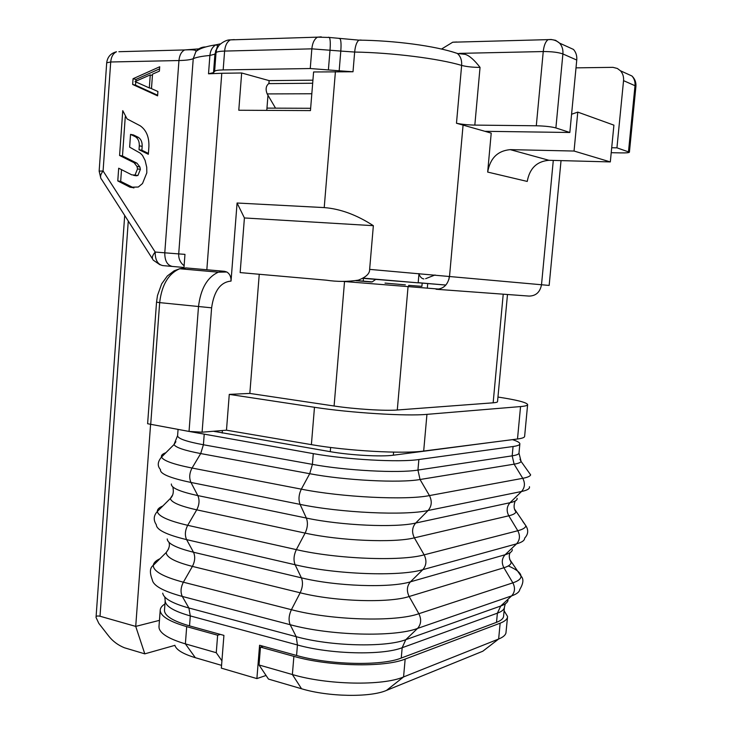 <?xml version="1.0" encoding="UTF-8"?>
<svg xmlns="http://www.w3.org/2000/svg" width="732" height="732" viewBox="0 0 732 732"><rect width="100%" height="100%" fill="white"/><g stroke="black" fill="none" stroke-linecap="round" stroke-linejoin="round"><path stroke-width="1.1" d="M527.616 404.741L524.634 436.281C524.67 437.462 522.291 438.358 517.497 438.999L423.682 451.049C403.186 454.023 347.078 450.903 311.393 444.635L226.481 430.187L202.096 432.191L189.039 431.432L147.617 423.727L156.538 302.151L159.668 302.618C161.754 284.949 168.424 273.658 179.688 268.745L186.001 267.912L206.836 269.751L221.787 73.273L208.519 73.804L213.524 72.624L214.622 71.288C215.391 70.473 218.246 70.025 223.169 69.924L310.249 68.534L339.172 70.784L340.801 51.075L354.654 52.045C392.27 52.667 438.889 58.578 461.636 65.413C466.705 66.731 472.845 67.381 480.046 67.381L474.83 125.099L536.3 125.776C544.809 125.995 551.342 126.718 555.89 127.935L569.835 132.483L484.913 131.303L491.218 133.132L487.668 172.075C490.12 158.258 497.641 150.774 510.241 149.639L574.044 151.039L577.777 112.106L571.582 114.247M259.247 274.271L249.832 393.423L229.272 394.383L314.476 407.285C350.299 412.866 406.498 416.334 426.948 414.358L520.553 406.571C525.338 406.159 527.699 405.482 527.635 404.558C526.601 402.417 516.701 399.919 497.961 397.046M249.832 393.423L334.094 406.004L344.525 281.536L343.592 281.454M561.032 160.619L549.156 285.434L369.633 269.376C369.834 273.567 366.055 277.163 358.296 280.155C347.709 281.802 337.049 281.811 326.326 280.182L240.151 272.588L244.415 217.953L237.077 203.011L231.028 281.097C231.166 276.87 229.766 273.832 226.81 272.002L218.346 272.185L224.559 271.316L226.81 272.002M226.481 430.187L229.272 394.383M369.633 269.376L373.357 225.685C356.722 214.879 340.343 208.849 324.221 207.595L237.077 203.011M373.357 225.685L244.415 217.953M224.559 271.316L186.001 267.912L182.231 268.973M339.172 70.784L353.007 71.773L313.589 71.965L310.46 110.596L238.788 110.248L241.661 72.99L221.787 73.273M183.961 267.894L184.967 254.361L178.709 253.903L193.239 58.679C196.441 57.233 201.995 56.163 209.892 55.467L208.519 73.804M408.584 286.834L408.712 285.352L421.907 286.349L421.074 286.221L421.907 286.331L422.19 283.119M439.072 289.085L344.525 281.536M183.988 267.473L162.742 265.588C157.655 264.426 155.138 259.906 155.175 252.037L103.084 170.977L110.706 61.991L178.947 60.536C185.965 60.381 190.723 59.759 193.239 58.679L195.911 51.588C197.311 50.389 201.428 47.013 215.885 44.844C212.408 46.857 210.413 50.398 209.892 55.467L214.924 54.131L216.031 52.649L214.622 71.288M160.024 264.81L153.363 260.226C151.57 258.378 152.174 255.642 155.175 252.037L164.782 252.815L178.947 60.536C179.505 55.138 181.408 51.606 184.674 49.941C192.269 49.547 196.039 49.922 195.975 51.075L195.911 51.588C198.39 48.522 201.593 46.976 205.518 46.94M152.466 258.835L101.748 179.624C99.817 177.519 100.257 174.637 103.084 170.977L99.149 171.132L100.815 178.233M106.698 62.796L110.706 61.991C111.227 56.785 113.149 53.381 116.489 51.771C110.742 53.253 107.476 56.922 106.698 62.796L99.149 171.132M118.895 51.707L184.674 49.941L200.623 48.742M139.016 149.712L141.889 150.234L142.173 146.363C142.319 142.2 141.066 139.208 138.394 137.369L135.521 136.811C138.183 138.659 139.446 141.66 139.29 145.833L139.016 149.712L148.34 154.287L148.889 146.766C149.246 137.094 146.345 130.095 140.187 125.776L127.066 118.913L122.756 110.651L119.581 155.477L134.084 162.705L136.957 163.19L139.876 166.942L140.388 169.367L137.9 175.524L135.447 175.653M135.521 136.811L130.543 134.377L129.637 147.15L140.306 153.18L142.456 155.349L145.073 160.317L146.739 167.289L146.812 172.844L142.511 183.531L138.293 187.026L130.049 187.218L117.779 180.932L118.685 168.214L131.778 174.857L135.027 175.067L137.515 168.9L137.003 166.457L134.084 162.705M133.059 78.727L132.657 84.464L157.6 95.855L157.911 91.5L151.478 88.636L152.521 74.142L159.393 71.141L159.713 66.768L133.059 78.727L135.951 79.431L159.558 68.863M150.261 74.902L149.319 87.922L135.027 81.572L150.261 74.902L152.43 75.451M551.086 39.555L548.14 39.629C545.578 41.422 543.949 45.393 543.245 51.551L536.3 125.776M441.542 49.044L452.733 42.209L456.777 41.989M312.921 80.172L269.129 80.621L268.9 83.622M267.976 95.288L266.787 110.386M241.661 72.99L269.129 80.621M550.848 39.437L555.625 40.324L559.577 43.124C562.13 46.024 563.237 49.639 562.899 53.948C558.37 52.338 551.818 51.533 543.245 51.551L459.54 53.372L465.268 54.369C469.477 55.705 474.4 60.042 480.046 67.381M474.83 125.099C467.675 124.934 461.553 124.321 456.475 123.241L484.913 131.303M611.22 152.686L621.093 152.906C626.208 152.988 628.98 152.759 629.41 152.201L616.939 147.837L623.545 80.648C623.856 76.741 622.822 73.447 620.452 70.775L617.351 68.46L612.958 67.344L576.011 67.856M611.705 147.736L616.939 147.837M569.835 132.483L576.752 60.051C577.091 55.833 575.993 52.292 573.485 49.437L565.507 45.814M418.988 273.576L418.173 282.836L362.926 278.334M418.173 282.836L363.292 278.133M427.717 283.595L427.305 288.216M405.345 284.849L385.032 283.101L405.345 284.849M363.264 278.361L363.356 281.317L371.078 281.966L372.204 281.893L375.726 279.395M577.777 112.106L613.91 125.154L610.314 161.918L574.044 151.039M487.668 172.075L527.241 181.435C529.611 168.36 536.858 161.315 548.991 160.299L610.314 161.918M629.41 152.201L635.907 86.532L635.01 85.708L628.495 151.606M159.457 620.352L135.722 626.4L100.019 616.234C97.237 615.676 95.91 616.079 96.038 617.442L98.802 623.362L108.601 635.943C112.728 641.214 117.998 645.157 124.413 647.765L144.799 653.85L135.722 626.4L150.563 424.734M144.799 653.85L174.875 645.359M488.519 646.832L482.809 651.224L386.487 690.404C370.172 697.587 328.22 696.882 301.547 688.757L268.461 679.076L259.037 664.985L260.473 647.097L293.88 656.366C328.824 666.477 384.392 667.666 405.162 659.074L500.139 623.188C504.998 621.312 507.477 619.08 507.578 616.509L504.101 610.799M260.473 647.097L263.209 646.255M164.956 603.946C161.873 605.867 160.29 607.972 160.207 610.268C160.418 616.106 169.248 621.559 186.697 626.638L217.633 635.211L220.424 634.424M221.567 665.361L195.325 657.693C183 653.951 176.174 649.806 174.847 645.249M334.094 406.004C354.288 409.097 385.215 411.036 397.284 410.002L408.044 286.788M507.486 294.502L497.531 401.639C497.559 402.188 496.104 402.582 493.148 402.81L397.284 410.002M507.532 617.012L505.94 633.061C505.29 635.33 502.857 637.316 498.648 639.018L403.57 676.935C382.781 686.003 327.25 684.978 292.379 674.538L259.037 664.985M221.924 660.822L216.26 652.715L185.379 643.867C169.33 639.082 160.564 633.848 159.091 628.166L159.009 626.299M216.26 652.715L217.633 635.211M418.182 282.772L445.852 285.059M449.247 276.248L448.981 279.258M445.861 285.05L418.182 282.68M119.581 155.477L122.482 155.98L125.264 116.754M133.993 162.66L136.875 163.145L122.482 155.98M148.404 153.427L141.889 150.234M138.394 137.369L133.434 134.935L130.543 134.377M133.901 187.978L120.679 181.371L121.512 169.641M157.645 95.242L135.539 85.15L135.768 81.902M135.823 81.225L135.951 79.431M130.049 187.218L132.931 187.639M117.779 180.932L120.679 181.371M135.027 175.067L137.9 175.524M132.657 84.464L135.539 85.15M149.319 87.922L151.487 88.444M266.045 675.471L256.886 678.591L221.348 668.142L223.919 635.385L189.533 625.878C173.026 621.093 164.673 615.941 164.462 610.424L164.499 609.93M504.412 607.496L503.607 616.005C503.515 618.448 501.155 620.562 496.525 622.328L401.255 658.05C381.592 666.093 329.455 664.967 296.57 655.479L259.576 645.249L256.886 678.591M492.554 442.201L393.331 455.213C381.235 456.933 350.372 455.231 330.269 451.671L213.424 431.258M512.427 439.648C517.268 441.158 519.747 442.54 519.866 443.775C519.894 444.955 517.625 445.861 513.059 446.511L418.878 459.522C399.462 462.542 346.849 459.678 313.287 453.639L189.698 431.541M266.97 108.116L275.534 108.153L267.171 93.916C265.396 89.405 265.908 85.983 268.699 83.622L270.2 83.503M275.534 108.153L310.642 108.281M222.189 433.07L222.382 430.517M330.269 451.671L330.626 447.462M202.096 432.191L211.612 307.824C214.028 290.97 220.506 282.058 231.028 281.097M324.221 207.595L335.412 71.654M189.039 431.432L198.482 306.809C200.623 288.774 207.248 277.227 218.346 272.185L179.688 268.745L174.161 270.803L167.317 275.991L161.662 283.879L157.49 295.49L156.538 302.151M150.682 424.752L159.668 302.618L211.612 307.824M184.116 265.734C180.31 262.761 178.507 258.817 178.709 253.903L164.782 252.815C164.737 260.729 167.244 265.268 172.313 266.43M363.356 281.317L355.999 280.704M553.291 160.409L541.515 284.675C540.106 292.132 535.961 295.938 529.08 296.085L436.043 289.25C443.51 289.058 448.011 284.739 449.53 276.275L463.091 124.962M218.969 45.402L215.473 51.176L216.59 49.675L216.031 52.649C216.809 51.762 219.664 51.24 224.605 51.084L223.169 69.924M234.304 39.601L230.388 39.885C227.121 41.678 225.191 45.411 224.605 51.084L311.841 48.843L340.801 51.075C341.268 44.67 341.048 40.562 340.124 38.75L339.145 38.512M321.257 36.865L317.514 37.149C314.357 39.016 312.463 42.913 311.841 48.843L310.249 68.534M328.476 37.231L329.427 37.469C330.306 39.281 330.507 43.389 330.041 49.803L328.421 69.54M361.096 40.031L358.936 40.141C356.713 41.834 355.285 45.805 354.654 52.045L353.007 71.773M451.37 51.524L457.363 53.463C460.538 56.218 461.965 60.198 461.636 65.413L456.475 123.241M576.752 60.051L562.899 53.948L555.89 127.935M623.545 80.648L635.01 85.708C635.321 81.865 634.305 78.635 631.963 76.009L624.515 72.624M128.274 221.055L100.019 616.234M517.497 438.999L520.553 406.571M423.682 451.049L426.948 414.358M311.393 444.635L314.476 407.285M393.331 455.213L393.596 452.129M493.148 402.81L503.223 294.182M482.809 651.224L498.648 639.018L500.139 623.188M386.487 690.404L403.57 676.935L405.162 659.074M301.547 688.757L292.379 674.538L293.88 656.366M195.325 657.693L185.379 643.867L186.697 626.638M510.241 149.639L548.991 160.299M220.039 43.929L215.885 44.844L217.66 45.631L214.924 54.131L213.524 72.624M139.29 145.833L142.173 146.363M135.036 136.555L137.918 137.113M133.645 175.369L136.527 175.817M137.515 168.9L140.388 169.367M137.003 166.457L139.876 166.942M189.533 625.878L190.302 615.914C173.777 611.229 165.405 606.197 165.185 600.826L164.462 610.424M296.57 655.479L297.439 644.974L190.302 615.914L188.883 607.999C172.359 603.397 163.639 598.456 162.733 593.176M508.017 600.277C507.624 602.491 505.208 604.403 500.743 606.014L405.793 639.686C385.352 647.628 330.672 646.283 296.222 636.684L188.883 607.999L182.286 596.434C163.135 591.191 153.134 585.637 152.302 579.762C149.484 572.589 149.822 567.776 153.308 565.324C153.574 562.871 155.788 560.675 159.942 558.726M505.318 603.808L504.458 607.029C504.366 609.408 502.015 611.458 497.385 613.169L402.17 647.719C382.525 655.506 330.361 654.28 297.439 644.974L296.222 636.684L290.174 624.707L182.286 596.434C180.346 592.225 180.703 587.485 183.366 582.205C163.181 576.816 153.162 571.189 153.308 565.324L166.219 552.486L168.671 548.771M508.301 565.946C516.444 569.404 520.681 572.79 521.019 576.093C523.865 578.875 523.453 583.34 519.784 589.48C519.436 591.95 516.719 594.091 511.622 595.885L500.743 606.014L497.385 613.169L496.525 622.328M401.255 658.05L402.17 647.719L405.793 639.686L417.542 628.431C394.228 637.325 330.196 635.651 290.174 624.707C288.399 620.333 288.811 615.328 291.409 609.692L183.366 582.205L192.406 566.394C175.058 561.956 166.329 557.317 166.219 552.486C169.138 548.698 170.044 545.303 168.936 542.311M509.664 559.367L521.019 576.093C521.138 578.728 518.421 580.979 512.858 582.846C515.374 587.842 514.962 592.188 511.622 595.885L417.542 628.431C421.156 624.304 421.595 619.4 418.869 613.709C395.573 622.154 331.486 620.333 291.409 609.692L300.175 592.783L192.406 566.394C195.032 561.215 195.389 556.494 193.495 552.23C176.266 547.966 167.509 543.537 167.235 538.953M510.113 552.678C508.731 555.332 509.06 558.534 511.11 562.268C511.137 564.427 508.731 566.257 503.9 567.758L512.858 582.846L418.869 613.709L409.142 596.507C388.893 603.26 334.524 601.539 300.175 592.783C302.728 587.256 303.139 582.279 301.41 577.841L193.495 552.23L186.614 539.63C166.503 534.763 156.41 529.785 156.328 524.716C153.226 520.059 153.564 515.639 157.353 511.467C157.197 509.417 159.027 507.587 162.833 505.986M512.318 549.622C512.281 551.644 509.884 553.346 505.126 554.737C501.813 558.479 501.402 562.817 503.9 567.758L409.142 596.507C406.434 590.889 406.873 585.993 410.451 581.821C390.22 588.189 335.814 586.332 301.41 577.841L295.106 564.747L186.614 539.63C184.674 535.266 185.031 530.499 187.703 525.311C168.241 520.772 158.13 516.161 157.353 511.467L170.327 498.51L172.478 495.198M522.712 521.33L525.851 525.722C528.66 530.169 528.257 534.314 524.643 538.148C524.716 540.408 522.017 542.302 516.554 543.849L505.126 554.737L410.451 581.821L422.812 569.661C399.581 576.752 335.375 574.446 295.106 564.747C293.34 560.2 293.752 555.158 296.35 549.631L187.703 525.311L196.734 509.838C180.017 506.114 171.215 502.335 170.327 498.51C173.1 495.857 173.941 492.005 172.834 486.954M514.633 509.225L525.851 525.722C525.631 527.708 522.941 529.382 517.798 530.737C520.324 535.687 519.912 540.06 516.554 543.849L422.812 569.661C426.445 565.415 426.884 560.474 424.139 554.847C400.935 561.481 336.674 559.019 296.35 549.631L305.116 533.097L196.734 509.838C199.36 504.751 199.726 499.993 197.823 495.582C179.77 491.675 170.949 487.814 171.37 483.998M515.209 500.999C513.535 505.4 513.763 508.996 515.895 511.787C515.63 513.397 513.26 514.733 508.795 515.795L517.798 530.737L424.139 554.847L414.367 537.846C394.182 543.053 339.666 540.792 305.116 533.097C307.669 527.681 308.081 522.657 306.36 518.055L197.823 495.582L190.96 482.452C169.888 478.023 159.722 473.732 160.464 469.578C157.206 465.927 157.563 461.746 161.543 457.052C160.967 455.396 162.412 453.959 165.871 452.715M517.094 498.336C517.46 500.121 515.108 501.585 510.03 502.71C506.69 506.535 506.279 510.899 508.795 515.795L414.367 537.846C411.64 532.274 412.079 527.351 415.685 523.051C395.518 527.873 340.966 525.485 306.36 518.055L300.074 504.375L190.96 482.452C189.021 477.941 189.387 473.137 192.059 468.041C173.347 464.308 163.172 460.638 161.543 457.052L174.006 444.562L175.9 441.698M529.437 486.707C529.986 488.683 527.351 490.275 521.513 491.501L510.03 502.71L415.685 523.051L428.11 510.497C404.97 515.758 340.59 512.812 300.074 504.375C298.317 499.654 298.738 494.585 301.328 489.15L192.059 468.041L200.705 453.565C184.51 450.482 175.616 447.481 174.006 444.562L177.602 435.586M528.175 471.399L530.645 474.867C530.124 476.267 527.498 477.42 522.767 478.316C525.311 483.221 524.89 487.622 521.513 491.501L428.11 510.497C431.77 506.132 432.209 501.155 429.446 495.582C406.333 500.377 341.899 497.275 301.328 489.15L309.709 473.705L200.705 453.565L203.414 444.763C186.605 441.634 177.995 438.66 177.583 435.833L178.059 429.519M519.976 459.238L521.092 461.453C520.571 462.578 518.238 463.484 514.111 464.17L522.767 478.316L429.446 495.582L420.04 479.506C399.8 483.202 344.726 480.393 309.709 473.705L312.399 464.372L313.287 453.639M519.848 444.004L519.006 452.925C519.025 454.16 516.755 455.139 512.18 455.844L417.945 470.072C398.51 473.357 345.925 470.594 312.399 464.372L203.414 444.763L204.191 434.598M513.059 446.511L512.18 455.844L514.111 464.17L420.04 479.506L417.945 470.072L418.878 459.522M215.107 431.121L215.062 431.66M423.874 278.938C421.824 278.7 420.177 277.062 418.951 274.024M267.171 93.916L311.823 93.76M452.733 42.209L548.14 39.629C552.514 39.162 556.32 40.333 559.577 43.124L573.485 49.437M216.59 49.675C216.562 45.942 225.328 39.409 230.388 39.885L317.514 37.149L329.427 37.469L358.936 40.141C393.551 40.498 435.211 45.732 457.363 53.463L465.268 54.369M620.452 70.775L631.963 76.009C634.928 78.864 636.245 82.377 635.907 86.532M124.696 215.455L96.038 617.442M158.963 626.857L160.207 610.268M372.204 281.893L356.575 280.576M164.81 597.047L165.185 600.826M518.988 453.135L521.092 461.453L530.645 474.867M425.64 278.672L435.064 274.976M268.699 83.622L312.674 83.247"/></g></svg>
